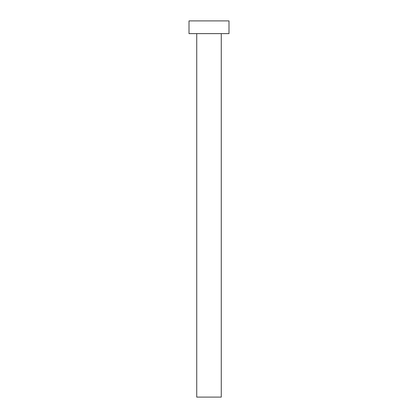 <?xml version="1.0" encoding="UTF-8"?>
<svg xmlns="http://www.w3.org/2000/svg" width="418" height="418" viewBox="0 0 418 418"><rect width="100%" height="100%" fill="white"/><g stroke="black" fill="none" stroke-linecap="round" stroke-linejoin="round"><path stroke-width="0.63" d="M196.732 33.623L196.732 397.1L221.268 397.1L221.268 33.623L221.268 397.1L196.732 397.1L196.732 33.623M189.009 20.9L189.009 33.623L228.991 33.623L228.991 20.9L189.009 20.9L189.009 33.623L228.991 33.623L228.991 20.9L189.009 20.9"/></g></svg>
